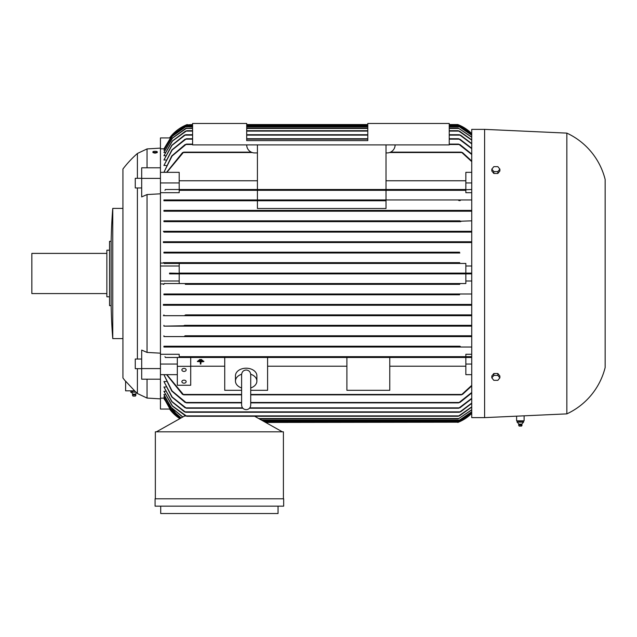 <?xml version="1.0" encoding="UTF-8"?>
<svg xmlns="http://www.w3.org/2000/svg" width="637" height="637" viewBox="0 0 637 637"><rect width="100%" height="100%" fill="white"/><g stroke="black" fill="none" stroke-linecap="round" stroke-linejoin="round"><path stroke-width="0.96" d="M241.614 374.691L241.614 405.116C241.885 407.879 243.398 409.4 246.169 409.671C248.932 409.4 250.452 407.879 250.723 405.116L250.723 400.641M137.401 187.955L137.401 359.029M137.401 368.672L137.401 393.507L136.82 392.973M147.043 379.198L147.043 398.069L160.444 398.866M141.685 368.584L141.685 350.079L147.043 352.428L160.444 353.169L160.444 368.584L141.685 368.584L141.685 379.198L160.444 379.198L160.444 409.05L169.84 409.05M169.84 137.934L160.444 137.934L160.444 193.815L147.043 194.556L147.043 352.428M169.553 409.05A40.187 40.187 0 0 0 179.833 418.668L169.553 409.05M130.784 392.169L131.318 390.831L134.526 390.831L137.401 393.507M122.933 169.012L122.933 273.496L122.933 169.012A107.159 107.159 0 0 1 137.401 153.477L137.401 178.312M122.933 273.496L122.933 377.972L122.933 273.496M125.616 381.348A107.159 107.159 0 0 1 122.933 377.972M125.616 381.173L134.638 390.831L125.616 390.831L125.616 381.173M160.444 193.815L160.444 353.169M141.685 368.672L135.259 368.672L135.259 359.029L141.685 359.029M141.685 187.955L135.259 187.955L135.259 178.312L141.685 178.312M156.901 152.593L155.078 153.183L153.262 152.705M449.236 124.541L457.804 124.541A40.187 40.187 0 0 1 471.738 133.619L458.122 124.669M471.738 273.894L458.807 273.894L457.804 273.496L458.759 273.09M471.738 413.373A40.187 40.187 0 0 1 457.804 422.442L471.738 413.373M457.915 273.671L458.369 273.854M458.783 273.894L169.553 273.894L169.553 273.09L187.23 273.496L186.235 273.09L471.738 273.09M471.738 417.625L484.598 417.625L566.842 413.875L566.842 133.117L484.598 129.367L471.738 129.367L471.738 417.625M130.784 391.102L134.582 390.887M192.589 124.948L186.235 124.948L187.23 124.541A40.187 40.187 0 0 0 169.553 137.934L186.235 124.948L192.589 124.541M157.267 152.386L157.267 151.869A2.19 0.565 0 0 0 155.086 151.303A2.19 0.565 0 0 0 152.896 151.869L152.896 152.386A2.19 0.565 180 0 0 155.086 152.952A2.19 0.565 180 0 0 157.267 152.386M181.871 381.659A2.142 1.513 0 0 1 184.013 380.146A2.142 1.513 0 0 1 186.155 381.659A2.142 1.513 0 0 1 184.013 383.171A2.142 1.513 0 0 1 181.871 381.659M181.871 369.914A2.142 1.513 0 0 1 184.013 368.401A2.142 1.513 0 0 1 186.155 369.914A2.142 1.513 0 0 1 184.013 371.427A2.142 1.513 0 0 1 181.871 369.914M566.842 133.117A69.656 69.656 0 0 1 605.15 179.459L605.15 367.525A69.656 69.656 0 0 1 566.842 413.875M524.108 415.818L524.108 420.834L516.607 420.834L516.607 416.16M135.928 394.876L132.448 394.876L135.928 394.876A1.744 1.744 0 0 0 135.609 394.144A3.217 3.217 0 0 1 136.573 392.75M130.816 392.185A3.217 3.217 0 0 1 132.767 394.144L135.609 394.144M112.757 273.496L112.757 338.589A535.255 535.255 0 0 1 111.149 305.641L111.149 241.343A535.255 535.255 0 0 1 112.757 208.395L112.757 273.496M132.448 394.876A1.744 1.744 0 0 1 132.767 394.144M250.707 374.23A10.718 7.58 0 0 1 256.886 381.093A10.718 7.58 0 0 1 250.723 387.949M241.614 387.949A10.718 7.58 0 0 1 235.451 381.093L235.451 375.79A10.718 7.58 0 0 1 246.169 368.21A10.718 7.58 0 0 1 256.886 375.79L256.886 381.093M517.714 421.105L523.534 421.105L523.534 422.18M111.149 241.343L109.54 241.343L109.54 305.641L111.149 305.641M135.896 395.203L135.394 396.087L132.982 396.087L132.48 395.203M521.687 424.146L519.036 424.146M519.983 422.14L517.029 422.14M523.184 422.14L519.641 422.14M523.566 422.14L522.969 422.14L523.566 422.14M109.54 250.19L106.865 250.19L106.865 296.802L109.54 296.802M521.982 424.879L518.614 424.879L518.94 424.146L517.371 422.355M521.95 425.205L518.614 424.879M106.865 253.399L31.85 253.399L31.85 293.585L106.865 293.585M519.235 426.089L521.56 426.089L522.069 425.205L521.775 424.146L523.343 422.355M491.828 377.868L493.834 375.408L497.855 375.408L499.87 377.868L497.855 380.337L493.834 380.337L491.828 377.868L491.828 375.973L493.834 373.513L493.834 375.408M491.828 169.116L493.834 166.655L497.855 166.655L499.87 169.116L497.855 171.576L493.834 171.576L491.828 169.116L491.828 171.011L493.834 173.471L493.834 171.576M278.05 506.16L278.05 513.526L160.707 513.526L160.707 506.16M517.148 422.14L517.746 422.14M497.855 375.408L497.855 373.513L499.87 375.973L499.87 377.868M497.855 373.513L493.834 373.513M493.834 173.471L497.855 173.471L497.855 171.576M497.855 173.471L499.87 171.011L499.87 169.116M523.001 422.18L523.001 421.105L523.534 421.105M519.824 422.18L519.824 421.105M517.18 422.18L517.18 421.105M250.723 374.715L250.723 374.572C250.405 371.753 248.884 370.24 246.169 370.017C243.453 370.24 241.933 371.753 241.614 374.572M235.451 381.093A10.718 7.58 0 0 1 241.63 374.23M283.672 506.16L155.086 506.16L155.086 498.795L283.672 498.795L283.672 506.16M395.115 144.902A8.034 8.034 0 0 1 387.081 152.936L386.014 152.936M257.42 152.936L254.744 152.936A8.034 8.034 0 0 1 246.702 144.902M246.702 140.618L246.702 123.474L192.589 123.474L192.589 144.902L449.236 144.902L449.236 123.474L367.796 123.474L367.796 140.618L246.702 140.618M198.481 360.749L202.765 360.367L198.481 360.749M200.36 361.959L197.414 361.203L203.84 361.203L200.894 361.577L200.894 364.046L200.36 364.046L200.36 361.577L197.414 361.577M199.556 359.913L201.698 359.531L199.556 359.913M152.896 151.869A2.19 0.565 0 0 0 155.086 152.434A2.19 0.565 0 0 0 157.267 151.869M132.584 392.137L130.689 392.137M136.087 392.137L132.289 392.137M202.765 360.367L198.481 360.367M203.84 361.203L197.414 361.203M200.894 361.959L203.84 361.577M201.698 359.531L199.556 359.531M132.488 392.169L132.488 391.102M283.409 498.795L283.409 431.822L155.348 431.822L155.348 498.795M484.598 129.367L484.598 417.625M186.227 210.935L185.94 210.401L471.738 210.401M163.924 211.205L471.738 211.205L163.924 211.205L163.924 210.401L459.094 210.401L458.807 210.935M458.831 210.943L459.404 211.15M185.598 221.254L185.072 220.848L185.598 221.254L185.072 220.848L459.962 220.848L459.436 221.254L471.738 220.848M460.304 221.636L184.682 221.644M458.242 231.701L458.903 231.303L458.401 231.844M458.17 242.148L458.927 241.749L458.377 242.331M186.872 242.132L471.738 241.749L163.924 241.749L163.924 242.554L471.738 242.554L185.717 242.554M458.791 252.547L163.924 252.196L459.588 252.196M186.243 252.594L185.447 252.196L186.243 252.594L185.192 253L459.842 253L458.799 252.594M160.444 263.073L163.924 263.073L163.924 262.643L459.747 262.643L458.895 263.065M185.295 262.643L186.092 262.882M186.147 263.049L458.887 263.049M264.928 422.044L458.608 422.124M458.425 422.196L265.645 422.442M471.738 413.007L458.887 421.638L471.738 412.951M264.22 421.638L458.887 421.638M471.738 411.86L458.799 420.571L471.738 411.741M262.309 420.571L458.799 420.571M471.738 409.902L458.17 418.963L471.738 409.718M259.45 418.963L458.17 418.963M187.23 273.496L186.235 273.894M465.846 273.09L465.846 263.447L179.196 263.447L179.196 273.09L465.846 273.09M460.033 242.235L458.154 242.068M186.888 242.068L185.001 242.235M460.073 231.812L458.202 231.589M186.832 231.589L184.961 231.812M163.924 232.107L471.738 232.107L163.924 232.107L163.924 231.303L471.738 231.303M186.792 231.701L186.131 231.303L458.903 231.303M461.108 221.397L459.381 221.111M185.654 221.111L183.926 221.397M460.376 210.974L458.544 210.632M186.498 210.632L184.666 210.974M163.924 210.401L186.402 210.807M163.375 262.627L164.752 263.654M185.168 263.447L164.442 263.447M184.467 221.652L163.924 221.652L163.924 220.848L185.072 220.848M163.375 231.303L186.609 231.303M163.335 241.749L186.49 241.749M186.482 242.554L163.335 242.554M185.192 253L163.924 253L163.924 252.196M257.42 200.759L257.42 208.498L386.014 208.498L386.014 200.759L163.924 200.759L163.924 199.954L471.738 199.954M460.312 200.559L458.473 200.161M186.561 200.161L184.722 200.559M163.924 200.759L386.014 200.759M459.333 200.687L458.6 200.36L458.966 199.954L386.014 199.954L386.014 190.312L179.196 190.312L179.196 192.7L160.444 192.7M186.068 199.954L186.434 200.36L186.068 199.954M471.738 192.7L465.846 192.7L465.846 190.312L179.196 190.312M163.924 199.954L386.014 199.954M257.42 199.954L257.42 190.312L182.572 190.312M462.781 190.137L461.26 189.683M183.782 189.683L182.254 190.137M461.395 189.906L471.738 189.507M164.967 190.312L165.365 189.507L461.602 189.507M183.44 189.507L183.639 189.906L183.44 189.507M160.444 182.946L179.196 182.946L179.196 189.507L257.42 189.507L257.42 144.902M257.42 189.507L386.014 189.507L386.014 144.902M386.014 189.507L465.846 189.507L465.846 172.34L471.738 172.34M465.846 180.765L386.014 180.765M257.42 180.765L179.196 180.765M179.196 182.946L179.196 172.34L160.444 172.34M471.738 161.639L461.395 152.139L390.585 152.139M166.87 172.34L183.639 152.139L251.241 152.139M461.26 152.203L462.781 152.872M182.254 152.872L183.782 152.203M166.583 172.34L182.572 152.538M471.738 154.504L458.6 144.097L449.236 144.097M166.607 172.277L163.924 172.277L172.07 156.025L186.434 144.097L192.589 144.097M458.473 144.153L460.312 144.854M184.722 144.854L186.561 144.153M471.738 148.652L458.632 138.739L449.236 138.739M166.193 165.461L163.924 165.461L172.181 149.958L186.402 138.739L192.589 138.739M246.702 138.739L367.796 138.739M458.544 138.778L460.376 139.511M184.666 139.511L186.498 138.778M471.738 143.898L459.436 134.725L449.236 134.725M165.795 159.998L163.924 159.998L171.982 145.395L185.598 134.725L192.589 134.725M246.702 134.725L367.796 134.725M459.381 134.749L461.108 135.498M183.926 135.498L185.654 134.749M471.738 140.132L458.242 130.704L449.236 130.704M165.413 155.715L163.924 155.715L172.452 141.056L186.792 130.704L192.589 130.704M246.702 130.704L367.796 130.704M458.202 130.72L460.073 131.493M184.961 131.493L186.832 130.72M471.738 137.266L458.17 128.029L471.738 137.082M186.864 128.029L172.5 138.11L163.924 152.482L172.356 138.086L185.717 128.427L192.589 128.029M246.702 128.029L367.796 128.029M449.236 128.029L458.17 128.029M471.738 135.251L458.799 126.421L471.738 135.124M186.243 126.421L172.293 136.302L163.924 150.213L172.197 136.286L185.192 126.819L192.589 126.421M246.702 126.421L367.796 126.421M449.236 126.421L458.799 126.421M163.924 155.715L172.261 141.016L185.606 131.103M163.924 159.998L171.767 145.324L184.467 135.124M163.924 165.461L171.918 149.878L185.168 139.145M163.924 172.277L171.767 155.914L185.168 144.503M471.738 134.041L458.887 125.346L471.738 133.977M186.147 125.346L172.261 135.124L163.924 148.859L172.707 134.582L185.168 125.752L192.589 125.346M246.702 125.346L367.796 125.346M449.236 125.346L458.887 125.346M246.702 124.541L367.796 124.541M185.582 200.711L186.434 200.36M458.473 346.831L460.312 346.432M163.924 347.03L471.738 347.03L163.924 347.03L163.924 346.225L459.803 346.225M184.722 346.432L186.561 346.831M185.192 293.983L186.243 294.39L185.447 294.788L459.588 294.788L458.799 294.39L459.842 293.983L471.738 293.983L163.924 293.983L459.842 293.983M458.154 304.924L460.033 304.749M185.717 304.438L471.738 304.438L163.924 304.438L163.924 305.242L458.927 305.242L458.377 304.653M185.001 304.749L186.872 304.852L186.115 305.242L471.738 305.242M458.202 315.395L460.073 315.172M185.606 314.885L471.738 314.885L185.606 314.885M184.961 315.172L186.832 315.395M186.131 315.689L186.792 315.283L186.131 315.689L186.792 315.283L186.131 315.689L458.903 315.689L458.242 315.283L458.903 315.689L163.924 315.689L163.924 314.885M459.381 325.873L461.108 325.595M184.467 325.332L471.738 325.332L184.698 325.348M183.926 325.595L185.654 325.873M163.924 326.136L471.738 326.136L459.436 325.73L459.962 326.136L185.072 326.136L185.598 325.73L163.924 326.136L163.924 325.332M458.544 336.352L460.376 336.01M185.168 335.779L471.738 335.779L185.168 335.779M184.666 336.01L186.498 336.352M186.227 336.057L185.94 336.583L459.094 336.583L458.632 336.185M461.26 357.309L462.781 356.847M160.444 354.283L179.196 354.283L179.196 356.672L471.738 356.672L465.846 356.672L465.846 354.283L471.738 354.283M182.254 356.847L183.782 357.309M471.738 357.476L183.44 357.476L183.639 357.078M190.71 366.315L190.71 357.476L177.317 357.476L177.317 366.315L190.71 366.315L190.71 385.258L177.317 385.258L177.317 366.315M190.71 366.219L224.734 366.219M241.614 390.306L224.734 390.306L224.734 357.476L190.71 357.476M224.734 357.476L267.596 357.476L267.596 390.306L250.723 390.306M346.894 357.476L389.764 357.476L389.764 390.306L346.894 390.306L346.894 357.476L267.596 357.476M267.596 366.219L346.894 366.219M389.764 366.219L465.846 366.219M471.738 374.652L465.846 374.652L465.846 357.476L389.764 357.476M250.723 394.852L461.395 394.852L471.738 385.353M166.87 374.652L183.639 394.852L241.614 394.852M179.196 280.997L179.196 283.537L465.846 283.537L465.846 273.894L179.196 273.894L179.196 280.997L160.444 280.997M179.196 283.537L164.442 283.537L185.168 283.537L186.147 283.943L185.295 284.341L459.747 284.341L458.887 283.943L459.858 283.537L465.846 283.537M185.168 283.537L459.866 283.537M186.068 347.03L186.434 346.632M186.203 336.041L185.638 335.834M186.115 305.242L186.657 304.653M185.447 294.788L163.924 294.788L163.924 293.983M163.924 148.819L160.444 148.819M160.444 265.995L179.196 265.995M250.723 402.887L458.6 402.887L471.738 392.48M185.168 402.488L171.767 391.07L163.924 374.707L172.07 390.959L186.434 402.887L241.614 402.887M460.312 402.138L458.473 402.839M186.561 402.839L184.722 402.138M249.473 408.245L458.632 408.245L471.738 398.332M185.168 407.847L171.918 397.114L163.924 381.531L172.181 397.034L186.402 408.245L242.864 408.245M460.376 407.481L458.544 408.206M186.498 408.206L184.666 407.481M184.467 411.86L171.767 401.66L163.924 386.985L171.982 401.589L185.598 412.266L459.436 412.266L471.738 403.086M461.108 411.486L459.381 412.235M185.654 412.235L183.926 411.486M185.606 415.881L172.261 405.976L163.924 391.269L172.452 405.936L186.792 416.279L458.242 416.279L471.738 406.852M460.073 415.491L458.202 416.264M186.832 416.264L184.961 415.491M462.781 394.12L461.26 394.781M183.782 394.781L182.254 394.12M185.916 416.017L184.555 416.017L156.423 431.822M282.334 431.822L254.681 416.279M471.738 407.107L459.428 415.881M471.738 403.412L460.575 411.86M471.738 398.738L459.866 407.847M471.738 392.973L459.874 402.488M471.738 385.95L462.47 394.446M465.846 364.046L471.738 364.046M459.874 346.225L163.924 346.225M471.738 336.583L163.924 336.583L163.924 335.779M471.738 315.689L458.903 315.689M163.924 294.788L459.588 294.788M185.295 284.341L459.747 284.341M465.846 280.997L471.738 280.997M465.846 265.995L471.738 265.995M465.846 263.447L459.866 263.447M459.747 262.643L163.924 262.643M163.924 253L459.842 253M163.924 221.652L460.575 221.652M163.924 220.848L459.962 220.848M465.846 190.312L462.47 190.312M465.846 182.946L471.738 182.946M462.47 152.538L471.738 161.034M459.874 144.503L471.738 154.011M459.866 139.145L471.738 148.246M460.575 135.124L471.738 143.58M459.428 131.103L471.738 139.877M165.047 152.482L163.924 152.482M164.704 150.213L163.924 150.213M164.378 148.859L163.924 148.859M163.335 304.438L186.482 304.438M186.49 305.242L163.335 305.242M186.609 315.689L163.375 315.689M185.94 336.583L163.924 336.583M179.196 356.672L465.846 356.672M164.967 356.672L165.365 357.476L183.44 357.476M182.572 394.446L166.583 374.652M164.752 283.33L163.375 284.365M163.924 284.341L163.924 283.911L160.444 283.911M160.444 167.794L141.685 167.794L141.685 196.905L147.043 194.556M160.444 178.4L141.685 178.4M163.924 374.707L166.607 374.707M163.924 381.531L166.193 381.531M163.924 386.985L165.795 386.985M163.924 391.269L165.413 391.269M184.579 416.017L184.579 415.396M182.692 417.06L171.249 407.632L163.924 394.717L165.047 394.51M163.924 394.51L171.297 407.513L182.851 416.972M181.051 417.976L170.684 408.946L163.924 396.915L164.704 396.771M163.924 396.771L170.716 408.858L181.155 417.92M160.444 398.165L164.378 398.133M163.924 398.133L170.374 409.679L180.175 418.477M160.444 364.046L177.317 364.046M160.444 374.652L177.317 374.652M137.401 153.477L147.043 148.923L147.043 167.794M160.444 368.584L160.444 379.198M163.924 398.165L164.442 399.55L180.128 418.501M263.503 421.24L459.747 421.24M261.592 420.165L459.588 420.165M183.44 152.538L252.228 152.538M389.589 152.538L461.602 152.538M186.068 144.503L192.589 144.503M449.236 144.503L458.966 144.503M185.94 139.145L192.589 139.145M246.702 139.145L367.796 139.145M449.236 139.145L459.094 139.145M185.072 135.124L192.589 135.124M246.702 135.124L367.796 135.124M449.236 135.124L459.962 135.124M186.131 131.103L192.589 131.103M246.702 131.103L367.796 131.103M449.236 131.103L458.903 131.103M186.115 128.427L192.589 128.427M246.702 128.427L367.796 128.427M449.236 128.427L458.927 128.427M185.447 126.819L192.589 126.819M246.702 126.819L367.796 126.819M449.236 126.819L459.588 126.819M185.295 125.752L192.589 125.752M246.702 125.752L367.796 125.752M449.236 125.752L459.747 125.752M246.702 124.948L367.796 124.948M449.236 124.948L458.807 124.948M183.44 394.446L241.614 394.446M250.723 394.446L461.602 394.446M186.068 402.488L241.614 402.488M250.723 402.488L458.966 402.488M185.94 407.847L242.522 407.847M249.815 407.847L459.094 407.847M185.072 411.86L459.962 411.86M186.131 415.881L458.903 415.881M258.733 418.557L458.927 418.557M137.672 393.634L147.043 398.069M112.757 338.589L122.933 338.589M519.155 426.089L518.645 425.205M250.723 374.572L250.723 405.116M112.757 208.395L122.933 208.395M147.043 148.923L160.444 148.118"/></g></svg>
